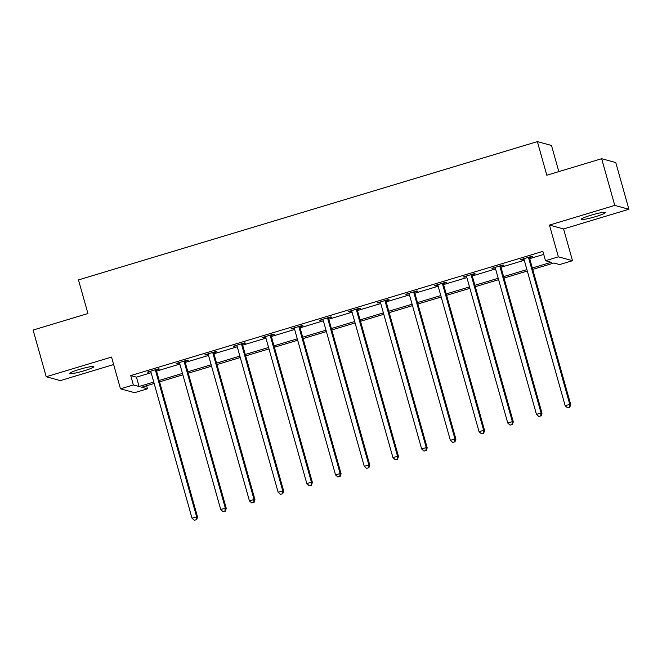 <?xml version="1.0" encoding="UTF-8"?>
<svg xmlns="http://www.w3.org/2000/svg" width="662" height="662" viewBox="0 0 662 662"><rect width="100%" height="100%" fill="white"/><g stroke="black" fill="none" stroke-linecap="round" stroke-linejoin="round"><path stroke-width="0.99" d="M84.248 370.745A12.487 1.324 164.3 0 0 93.83 366.707A12.487 1.324 164.3 0 0 79.366 369.413A12.487 1.324 164.3 0 0 69.783 373.459A12.487 1.324 164.3 0 0 84.248 370.745M595.759 216.59A12.487 1.324 164.3 0 0 605.341 212.543A12.487 1.324 164.3 0 0 590.876 215.258A12.487 1.324 164.3 0 0 581.294 219.304A12.487 1.324 164.3 0 0 595.759 216.59M146.616 385.756L147.469 388.793L134.593 392.674L120.467 388.817L133.352 384.936L139.078 386.5L153.758 382.073M558.844 171.607L551.496 145.466L537.37 141.61L78.48 279.91L87.93 313.531L33.1 330.057L46.224 376.752L60.35 380.609L113.649 364.539M537.37 141.61L546.82 175.231L601.65 158.706L615.776 162.562L628.9 209.25L614.775 205.402L549.46 225.088L558.38 256.839L572.506 260.687L559.63 264.577L553.904 263.013L532.72 269.393M549.46 225.088L563.577 228.936L628.9 209.25M563.577 228.936L572.506 260.687M601.65 158.706L614.775 205.402M532.322 267.978L551.231 262.284L545.505 260.72L542.881 251.378L130.72 375.594L136.446 377.158L151.135 372.731M156.546 371.101L179.841 364.083M185.252 362.453L208.547 355.428M213.958 353.798L237.244 346.78M242.656 345.15L265.95 338.133M271.362 336.495L294.656 329.477M300.068 327.847L323.354 320.83M328.766 319.2L352.06 312.174M357.472 310.544L380.766 303.527M386.178 301.897L409.464 294.871M414.884 293.241L438.17 286.224M443.581 284.594L466.876 277.577M472.287 275.946L495.581 268.921M500.993 267.291L524.279 260.274M529.691 258.643L543.734 254.415M529.641 257.51L532.612 256.608L531.66 256.351L520.622 259.678L523.923 259.231M500.935 266.157L503.914 265.263L502.954 264.999L491.916 268.325L495.226 267.878M472.229 274.813L475.208 273.911L474.257 273.654L463.218 276.981L466.52 276.534M443.523 283.46L446.502 282.558L445.551 282.302L434.512 285.628L437.814 285.181M414.826 292.108L417.805 291.214L416.845 290.949L405.806 294.276L409.108 293.829M386.12 300.763L389.099 299.861L388.147 299.605L377.1 302.931L380.41 302.484M357.414 309.411L360.393 308.517L359.441 308.252L348.402 311.579L351.704 311.132M328.716 318.066L331.687 317.164L330.735 316.908L319.696 320.234L322.998 319.787M300.01 326.714L302.989 325.812L302.029 325.555L290.99 328.882L294.3 328.435M271.304 335.361L274.283 334.467L273.332 334.202L262.293 337.537L265.594 337.082M242.598 344.017L245.577 343.115L244.626 342.858L233.587 346.185L236.888 345.738M213.9 352.664L216.879 351.77L215.92 351.505L204.881 354.832L208.182 354.385M185.195 361.32L188.174 360.418L187.222 360.161L176.175 363.488L179.485 363.041M156.489 369.967L159.468 369.073L158.516 368.808L147.477 372.135L150.779 371.688M120.467 388.817L111.547 357.066L46.224 376.752M130.72 375.594L133.352 384.936M545.505 260.72L558.38 256.839M154.155 383.488L141.742 387.229L147.469 388.793M527.308 271.023L504.014 278.048M498.602 279.678L475.308 286.696M469.896 288.326L446.61 295.343M441.19 296.981L417.904 303.999M412.492 305.629L389.198 312.646M383.786 314.276L360.492 321.302M355.08 322.932L331.794 329.949M326.383 331.579L303.088 338.596M297.677 340.235L274.382 347.252M268.971 348.882L245.685 355.899M240.265 357.53L216.979 364.555M211.567 366.185L188.273 373.202M182.861 374.833L159.567 381.858M159.17 380.443L182.464 373.418M187.876 371.787L211.17 364.77M216.582 363.14L239.867 356.115M245.279 354.484L268.573 347.467M273.985 345.837L297.279 338.82M302.691 337.19L325.985 330.164M331.397 328.534L354.683 321.517M360.095 319.887L383.389 312.861M388.801 311.231L412.095 304.214M417.507 302.584L440.793 295.566M446.205 293.936L469.499 286.911M474.911 285.281L498.205 278.263M503.617 276.633L526.911 269.608M136.446 377.158L139.078 386.5M521.433 259.43L521.573 259.934M492.727 268.085L492.876 268.59M464.029 276.733L464.17 277.237M435.323 285.38L435.464 285.893M406.617 294.036L406.758 294.54M377.919 302.683L378.06 303.188M349.213 311.339L349.354 311.843M320.507 319.986L320.648 320.491M291.801 328.642L291.95 329.146M263.104 337.289L263.244 337.794M234.398 345.936L234.538 346.441M205.692 354.592L205.832 355.097M176.994 363.239L177.135 363.744M148.288 371.895L148.429 372.4M528.681 257.245L528.648 257.551A1.953 1.912 -74.7 0 0 528.715 258.288L569.767 404.35L565.166 405.732L524.114 259.678A1.953 1.912 -74.7 0 0 523.783 259.024L523.601 258.776M529.699 256.939L529.608 257.816A1.953 1.912 -74.7 0 0 529.666 258.552L570.727 404.606L569.767 404.35L569.361 407.271L567.516 407.825L569.361 407.271M569.742 407.378L570.727 404.606M565.166 405.732L567.516 407.825M499.984 265.901L499.951 266.207A1.953 1.912 -74.7 0 0 500.009 266.943L541.069 412.997L536.468 414.387L495.408 268.325A1.953 1.912 -74.7 0 0 495.085 267.671L494.895 267.431M500.993 265.594L500.902 266.463A1.953 1.912 -74.7 0 0 500.969 267.2L542.021 413.262L541.069 412.997L540.655 415.918L538.818 416.472L540.655 415.918M541.036 416.026L542.021 413.262M536.468 414.387L538.818 416.472M471.278 274.548L471.245 274.854A1.953 1.912 -74.7 0 0 471.311 275.591L512.363 421.653L507.762 423.035L466.71 276.981A1.953 1.912 -74.7 0 0 466.379 276.319L466.197 276.079M472.287 274.242L472.196 275.119A1.953 1.912 -74.7 0 0 472.263 275.855L513.315 421.909L512.363 421.653L511.949 424.574L510.112 425.128L511.949 424.574M512.33 424.673L513.315 421.909M507.762 423.035L510.112 425.128M442.572 283.195L442.539 283.51A1.953 1.912 -74.7 0 0 442.605 284.246L483.657 430.3L479.056 431.69L438.004 285.628A1.953 1.912 -74.7 0 0 437.673 284.974L437.491 284.734M443.581 282.897L443.499 283.766A1.953 1.912 -74.7 0 0 443.557 284.503L484.617 430.565L483.657 430.3L483.252 433.221L481.406 433.776L483.252 433.221M483.632 433.329L484.617 430.565M479.056 431.69L481.406 433.776M413.866 291.851L413.841 292.157A1.953 1.912 -74.7 0 0 413.899 292.894L454.951 438.947L450.359 440.338L409.298 294.284A1.953 1.912 -74.7 0 0 408.975 293.622L408.785 293.382M414.884 291.545L414.793 292.414A1.953 1.912 -74.7 0 0 414.851 293.158L455.911 439.212L454.951 438.947L454.546 441.877L452.7 442.431L454.546 441.877M454.926 441.976L455.911 439.212M450.359 440.338L452.7 442.431M385.168 300.498L385.135 300.805A1.953 1.912 -74.7 0 0 385.193 301.541L426.254 447.603L421.653 448.985L380.6 302.931A1.953 1.912 -74.7 0 0 380.269 302.277L380.079 302.029M386.178 300.192L386.087 301.069A1.953 1.912 -74.7 0 0 386.153 301.806L427.205 447.86L426.254 447.603L425.84 450.524L424.003 451.079L425.84 450.524M426.22 450.632L427.205 447.86M421.653 448.985L424.003 451.079M356.462 309.154L356.429 309.46A1.953 1.912 -74.7 0 0 356.495 310.197L397.548 456.25L392.947 457.641L351.894 311.579A1.953 1.912 -74.7 0 0 351.563 310.925L351.381 310.685M357.472 308.848L357.381 309.717A1.953 1.912 -74.7 0 0 357.447 310.453L398.499 456.515L397.548 456.25L397.134 459.171L395.297 459.726L397.134 459.171M397.514 459.279L398.499 456.515M392.947 457.641L395.297 459.726M327.756 317.801L327.723 318.108A1.953 1.912 -74.7 0 0 327.789 318.844L368.842 464.906L364.241 466.288L323.188 320.234A1.953 1.912 -74.7 0 0 322.857 319.572L322.675 319.332M328.774 317.495L328.683 318.372A1.953 1.912 -74.7 0 0 328.741 319.109L369.801 465.163L368.842 464.906L368.436 467.827L366.591 468.382L368.436 467.827M368.817 467.926L369.801 465.163M364.241 466.288L366.591 468.382M299.058 326.449L299.025 326.763A1.953 1.912 -74.7 0 0 299.083 327.5L340.144 473.553L335.543 474.944L294.482 328.882A1.953 1.912 -74.7 0 0 294.16 328.228L293.969 327.988M300.068 326.151L299.977 327.02A1.953 1.912 -74.7 0 0 300.043 327.756L341.096 473.818L340.144 473.553L339.73 476.474L337.893 477.029L339.73 476.474M340.111 476.582L341.096 473.818M335.543 474.944L337.893 477.029M270.353 335.104L270.319 335.411A1.953 1.912 -74.7 0 0 270.386 336.147L311.438 482.209L306.837 483.591L265.785 337.537A1.953 1.912 -74.7 0 0 265.454 336.875L265.272 336.635M271.362 334.798L271.271 335.667A1.953 1.912 -74.7 0 0 271.337 336.412L312.39 482.466L311.438 482.209L311.024 485.13L309.187 485.685L311.024 485.13M311.405 485.229L312.39 482.466M306.837 483.591L309.187 485.685M241.647 343.752L241.613 344.058A1.953 1.912 -74.7 0 0 241.68 344.794L282.732 490.856L278.131 492.238L237.079 346.185A1.953 1.912 -74.7 0 0 236.748 345.531L236.566 345.283M242.656 343.446L242.573 344.323A1.953 1.912 -74.7 0 0 242.631 345.059L283.692 491.113L282.732 490.856L282.326 493.778L280.481 494.332L282.326 493.778M282.707 493.885L283.692 491.113M278.131 492.238L280.481 494.332M212.941 352.407L212.916 352.714A1.953 1.912 -74.7 0 0 212.974 353.45L254.026 499.504L249.433 500.894L208.373 354.832A1.953 1.912 -74.7 0 0 208.05 354.178L207.86 353.938M213.958 352.101L213.867 352.97A1.953 1.912 -74.7 0 0 213.925 353.707L254.986 499.769L254.026 499.504L253.62 502.425L251.775 502.979L253.62 502.425M254.001 502.532L254.986 499.769M249.433 500.894L251.775 502.979M184.243 361.055L184.21 361.361A1.953 1.912 -74.7 0 0 184.268 362.097L225.328 508.159L220.727 509.541L179.675 363.488A1.953 1.912 -74.7 0 0 179.344 362.826L179.154 362.586M185.252 360.749L185.161 361.626A1.953 1.912 -74.7 0 0 185.228 362.362L226.28 508.416L225.328 508.159L224.915 511.081L223.077 511.635L224.915 511.081M225.295 511.18L226.28 508.416M220.727 509.541L223.077 511.635M155.537 369.71L155.504 370.017A1.953 1.912 -74.7 0 0 155.57 370.753L196.622 516.807L192.021 518.197L150.969 372.135A1.953 1.912 -74.7 0 0 150.638 371.481L150.456 371.241M156.546 369.404L156.455 370.273A1.953 1.912 -74.7 0 0 156.522 371.01L197.574 517.072L196.622 516.807L196.209 519.728L194.371 520.282L196.209 519.728M196.589 519.836L197.574 517.072M192.021 518.197L194.371 520.282M528.648 257.551L529.608 257.816M528.715 258.288L529.666 258.552M499.951 266.207L500.902 266.463M500.009 266.943L500.969 267.2M471.245 274.854L472.196 275.119M471.311 275.591L472.263 275.855M442.539 283.51L443.499 283.766M442.605 284.246L443.557 284.503M413.841 292.157L414.793 292.414M413.899 292.894L414.851 293.158M385.135 300.805L386.087 301.069M385.193 301.541L386.153 301.806M356.429 309.46L357.381 309.717M356.495 310.197L357.447 310.453M327.723 318.108L328.683 318.372M327.789 318.844L328.741 319.109M299.025 326.763L299.977 327.02M299.083 327.5L300.043 327.756M270.319 335.411L271.271 335.667M270.386 336.147L271.337 336.412M241.613 344.058L242.573 344.323M241.68 344.794L242.631 345.059M212.916 352.714L213.867 352.97M212.974 353.45L213.925 353.707M184.21 361.361L185.161 361.626M184.268 362.097L185.228 362.362M155.504 370.017L156.455 370.273M155.57 370.753L156.522 371.01"/></g></svg>
